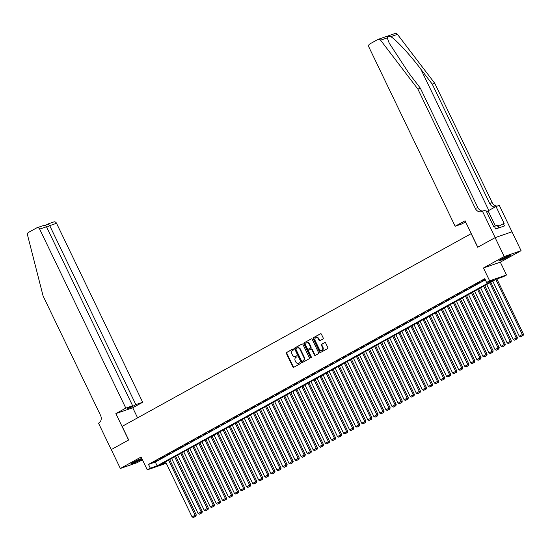 <?xml version="1.0" encoding="UTF-8"?>
<svg xmlns="http://www.w3.org/2000/svg" width="551" height="551" viewBox="0 0 551 551"><rect width="100%" height="100%" fill="white"/><g stroke="black" fill="none" stroke-linecap="round" stroke-linejoin="round"><path stroke-width="0.83" d="M293.628 349.251A0.579 0.475 -109.1 0 0 292.967 348.962L286.644 352.447A0.826 0.675 -109.1 0 0 286.41 353.522L292.829 366.863A0.826 0.675 -109.1 0 0 293.779 367.276L300.102 363.784A0.579 0.475 -109.1 0 0 299.599 362.751L298.78 363.199A2.638 2.163 -109.1 0 1 298.504 363.323A2.638 2.163 -109.1 0 1 295.735 361.876L295.205 360.767A2.638 2.163 -109.1 0 1 295.963 357.344L296.782 356.89A0.579 0.475 -109.1 0 0 296.28 355.856L295.467 356.304A2.638 2.163 -109.1 0 1 295.184 356.428A2.638 2.163 -109.1 0 1 292.423 354.982L291.885 353.873A2.638 2.163 -109.1 0 1 292.643 350.45L293.463 349.995A0.579 0.475 -109.1 0 0 293.628 349.251M501.203 259.184A6.557 0.53 154.3 0 0 498.855 260.802A6.557 0.53 154.3 0 0 502.223 259.7A6.557 0.53 154.3 0 0 508.318 256.725A6.557 0.53 154.3 0 0 510.674 255.113A6.557 0.53 154.3 0 0 507.299 256.215A6.557 0.53 154.3 0 0 501.203 259.184M141.8 458.466A6.557 0.53 154.3 0 0 133.101 462.441A6.557 0.53 154.3 0 0 130.752 464.059A6.557 0.53 154.3 0 0 134.12 462.957A6.557 0.53 154.3 0 0 140.216 459.989A6.557 0.53 154.3 0 0 142.013 458.907M322.976 339.003A0.826 0.675 -109.1 0 0 323.21 337.935L321.412 334.195A0.826 0.675 -109.1 0 0 320.455 333.782L313.436 337.653A0.826 0.675 -109.1 0 0 313.202 338.727L319.621 352.068A0.826 0.675 -109.1 0 0 320.572 352.482L327.59 348.604A0.826 0.675 -109.1 0 0 327.831 347.536L325.655 343.011A0.826 0.675 -109.1 0 0 324.704 342.598L321.701 344.258A0.826 0.675 -109.1 0 0 321.46 345.332L322.542 347.571A2.211 1.811 -109.1 0 1 321.667 350.539A2.211 1.811 -109.1 0 1 319.36 349.327L315.131 340.546A2.211 1.811 -109.1 0 1 315.998 337.577A2.211 1.811 -109.1 0 1 318.313 338.789L319.015 340.249A0.826 0.675 -109.1 0 0 319.966 340.663L322.976 339.003M495.115 237.639L511.989 231.813L521.074 250.691L504.206 256.518L495.115 237.639L477.696 247.254L471.153 233.658L122.143 426.384L128.679 439.973L111.261 449.595L120.345 468.474L141.104 457.013L147.282 469.858L150.313 468.185L148.494 464.403L484.784 278.71L486.602 282.491L489.632 280.817L506.5 274.99L503.469 276.664L496.63 279.026L160.341 464.72L166.023 462.757M504.206 256.518L483.454 267.979L489.632 280.817M302.912 344.409A0.826 0.675 -109.1 0 0 301.962 343.996L294.943 347.867A0.826 0.675 -109.1 0 0 294.702 348.941L301.128 362.282A0.826 0.675 -109.1 0 0 302.079 362.696L309.097 358.818A0.826 0.675 -109.1 0 0 309.331 357.751L302.912 344.409M304.193 342.763L311.212 338.886A0.826 0.675 -109.1 0 1 312.162 339.299L318.581 352.64A0.826 0.675 -109.1 0 1 318.347 353.714L315.337 355.374A0.826 0.675 -109.1 0 1 314.387 354.961L311.783 349.548A0.826 0.675 -109.1 0 0 310.833 349.134L308.842 350.236A0.826 0.675 -109.1 0 0 308.601 351.304L311.315 356.938A0.579 0.475 -109.1 0 1 310.482 357.399L303.952 343.831A0.826 0.675 -109.1 0 1 304.193 342.763L311.508 338.817M120.345 468.474L137.22 462.654L142.427 459.775M158.158 459.754L154.528 461.759L158.158 459.754M164.219 456.407L160.582 458.411L164.219 456.407M170.28 453.06L166.643 455.064L170.28 453.06M176.341 449.712L172.704 451.724L176.341 449.712M182.395 446.365L178.765 448.376L182.395 446.365M188.456 443.025L184.819 445.029L188.456 443.025M194.517 439.677L190.88 441.682L194.517 439.677M200.578 436.33L196.941 438.341L200.578 436.33M206.632 432.983L203.002 434.994L206.632 432.983M212.693 429.642L209.056 431.647L212.693 429.642M218.754 426.295L215.117 428.299L218.754 426.295M224.815 422.948L221.178 424.952L224.815 422.948M230.869 419.6L227.239 421.611L230.869 419.6M236.93 416.253L233.293 418.264L236.93 416.253M242.991 412.913L239.354 414.917L242.991 412.913M249.052 409.565L245.415 411.569L249.052 409.565M255.106 406.218L251.476 408.229L255.106 406.218M261.167 402.871L257.531 404.882L261.167 402.871M267.228 399.53L263.592 401.534L267.228 399.53M273.289 396.183L269.653 398.187L273.289 396.183M279.343 392.835L275.714 394.84L279.343 392.835M285.404 389.488L281.768 391.499L285.404 389.488M291.465 386.141L287.829 388.152L291.465 386.141M297.526 382.8L293.89 384.805L297.526 382.8M303.58 379.453L299.951 381.457L303.58 379.453M309.641 376.106L306.005 378.117L309.641 376.106M315.702 372.758L312.066 374.77L315.702 372.758M321.763 369.411L318.127 371.422L321.763 369.411M327.817 366.071L324.188 368.075L327.817 366.071M333.878 362.723L330.242 364.728L333.878 362.723M339.939 359.376L336.303 361.387L339.939 359.376M346 356.029L342.364 358.04L346 356.029M352.061 352.688L348.425 354.692L352.061 352.688M358.116 349.341L354.479 351.345L358.116 349.341M364.177 345.994L360.54 347.998L364.177 345.994M370.238 342.646L366.601 344.657L370.238 342.646M376.299 339.299L372.662 341.31L376.299 339.299M382.353 335.958L378.716 337.963L382.353 335.958M388.414 332.611L384.777 334.615L388.414 332.611M394.475 329.264L390.838 331.275L394.475 329.264M400.536 325.916L396.899 327.928L400.536 325.916M406.59 322.576L402.953 324.58L406.59 322.576M412.651 319.229L409.014 321.233L412.651 319.229M418.712 315.881L415.075 317.886L418.712 315.881M424.773 312.534L421.136 314.545L424.773 312.534M430.827 309.187L427.19 311.198L430.827 309.187M436.888 305.846L433.251 307.851L436.888 305.846M442.949 302.499L439.312 304.503L442.949 302.499M449.01 299.152L445.373 301.163L449.01 299.152M455.064 295.804L451.427 297.815L455.064 295.804M461.125 292.457L457.488 294.468L461.125 292.457M467.186 289.117L463.549 291.121L467.186 289.117M473.247 285.769L469.61 287.774L473.247 285.769M479.301 282.422L475.665 284.433L479.301 282.422M148.494 464.403L155.334 462.048L485.321 279.832M485.045 279.254L481.726 281.086L485.135 279.44M483.454 267.979L500.322 262.152L521.074 250.691M500.322 262.152L506.5 274.99M166.113 462.943L164.15 464.032L147.282 469.858M150.313 468.185L157.152 465.822L493.441 280.128L486.602 282.491M155.334 462.048L157.152 465.822M295.405 356.339A2.638 2.163 -109.1 0 0 295.639 356.277A2.638 2.163 -109.1 0 0 295.921 356.146L295.467 356.304M296.534 355.808L295.921 356.146M298.725 363.233A2.638 2.163 -109.1 0 0 298.959 363.164A2.638 2.163 -109.1 0 0 299.241 363.04L298.78 363.199M299.854 362.703L299.241 363.04M293.215 348.914L287.099 352.296A0.826 0.675 -109.1 0 0 286.864 353.363L293.284 366.704A0.826 0.675 -109.1 0 0 293.938 367.186M302.258 343.927L295.398 347.709A0.826 0.675 -109.1 0 0 295.157 348.783L301.583 362.124A0.826 0.675 -109.1 0 0 302.237 362.606M296.094 348.542A0.579 0.475 -109.1 0 0 295.928 349.293L301.569 361.008A0.579 0.475 -109.1 0 0 302.23 361.298L303.091 360.822A2.638 2.163 -109.1 0 0 303.856 357.399L300.006 349.389A2.638 2.163 -109.1 0 0 297.237 347.943A2.638 2.163 -109.1 0 0 296.961 348.067L296.094 348.542M302.561 361.18A0.579 0.475 -109.1 0 0 302.685 361.139L302.23 361.298M297.471 347.881A2.638 2.163 -109.1 0 1 297.692 347.784A2.638 2.163 -109.1 0 1 300.46 349.231L304.31 357.241A2.638 2.163 -109.1 0 1 303.553 360.664L302.685 361.139M311.012 349.072L311.287 348.976A0.826 0.675 -109.1 0 1 312.238 349.389L314.848 354.803A0.826 0.675 -109.1 0 0 315.503 355.285M304.648 342.605A0.826 0.675 -109.1 0 0 304.407 343.672L310.936 357.241A0.579 0.475 -109.1 0 0 311.287 357.558M309.083 343.934A2.211 1.811 -109.1 0 0 306.769 342.722A2.211 1.811 -109.1 0 0 305.901 345.691L307.389 348.783A0.826 0.675 -109.1 0 0 308.34 349.196L310.337 348.094A0.826 0.675 -109.1 0 0 310.571 347.027L309.083 343.934L309.538 343.776A2.211 1.811 -109.1 0 0 307.224 342.564A2.211 1.811 -109.1 0 0 307.003 342.66M308.615 349.1A0.826 0.675 -109.1 0 0 308.794 349.038L308.34 349.196M309.538 343.776L311.026 346.868A0.826 0.675 -109.1 0 1 310.792 347.936L308.794 349.038M316.233 337.522A2.211 1.811 -109.1 0 1 316.46 337.419A2.211 1.811 -109.1 0 1 318.767 338.631L319.477 340.091A0.826 0.675 -109.1 0 0 320.131 340.573M321.894 350.443A2.211 1.811 -109.1 0 0 322.128 350.381A2.211 1.811 -109.1 0 0 322.996 347.412L322.542 347.571M325 342.529L322.156 344.099A0.826 0.675 -109.1 0 0 321.915 345.174L322.996 347.412M320.751 333.713L313.898 337.494A0.826 0.675 -109.1 0 0 313.657 338.569L320.076 351.91A0.826 0.675 -109.1 0 0 320.737 352.392M168.606 460.154L195.109 515.226L192.079 516.9L165.576 461.828M195.467 516.342L193.346 517.513L195.922 516.184L195.467 516.342L195.109 515.226L196.246 514.834L169.653 459.575M192.079 516.9L193.346 517.513M195.922 516.184L196.246 514.834M140.519 458.928A5.675 0.461 -25.7 0 1 132.46 462.806M131.958 463.102A6.516 0.523 154.3 0 0 141.07 458.714M508.621 255.664A5.675 0.461 -25.7 0 1 500.563 259.542M499.323 227.721L498.262 225.524L497.277 225.194L493.758 226.723M498.614 227.969L497.277 225.194M500.06 259.845A6.516 0.523 154.3 0 0 509.172 255.457M125.807 408.105L39.665 229.113A2.521 2.066 -109.1 0 0 37.02 227.735A2.521 2.066 -109.1 0 0 36.759 227.852L28.487 232.419A2.521 2.066 -109.1 0 0 27.55 235.119L43.109 296.039L100.544 415.364A5.889 4.821 70.9 0 1 98.843 422.996L98.512 423.175L111.233 449.609L128.59 440.029L115.868 413.594L125.807 408.105L132.626 405.75L127.591 408.532L130.828 407.409L135.863 404.634L142.675 402.278L56.533 223.293L49.721 225.641L46.739 227.287M135.863 404.634L49.721 225.641L48.178 223.906L53.895 221.908A2.521 2.066 70.9 0 1 56.533 223.293M137.592 417.851L132.736 407.768L142.675 402.278M115.868 413.594L132.736 407.768M132.626 405.75L46.484 226.764L39.665 229.113M130.828 407.409L130.573 406.879M46.484 226.764C45.623 225.49 44.197 225.228 42.207 225.972L37.02 227.735M394.853 33.611A2.521 2.066 70.9 0 1 395.122 33.487A2.521 2.066 70.9 0 1 397.45 34.355L434.746 83.277L432.253 84.138L420.812 69.137C410.006 54.756 395.818 39.424 390.776 36.662C388.545 36.077 387.367 36.483 387.25 37.874L389.233 43.164L408.938 73.235L420.379 88.236L477.807 207.562A5.889 4.821 -109.1 0 0 483 210.992M455.133 226.261L368.991 47.269A2.521 2.066 -109.1 0 1 369.714 43.997L377.986 39.431A2.521 2.066 -109.1 0 1 378.255 39.314A2.521 2.066 -109.1 0 1 380.583 40.182L417.878 89.097L475.306 208.43A5.889 4.821 -109.1 0 0 481.471 211.646A5.889 4.821 -109.1 0 0 482.091 211.37L482.428 211.185L495.149 237.619L477.786 247.206L465.065 220.772L455.133 226.261L461.945 223.906L465.602 221.888M482.428 211.185L485.734 210.048L493.875 226.964L494.605 226.709L495.693 228.975L504.496 225.938L503.4 223.672L504.131 223.424L495.99 206.501L499.296 205.365L511.989 231.813M512.017 231.792L495.149 237.619M420.379 88.236L417.878 89.097M434.746 83.277L492.174 202.603A5.889 4.821 -109.1 0 0 497.367 206.026M495.459 206.797A5.889 4.821 -109.1 0 1 489.681 203.464L432.253 84.138M465.919 222.535L465.182 222.79L465.857 222.418M465.182 222.79L464.927 222.26M495.99 206.501L488.083 210.868A9.463 0.765 -25.7 0 1 486.533 211.701M503.4 223.672L498.641 226.303M174.667 456.807L201.17 511.879L198.14 513.553L171.636 458.48M201.528 512.995L199.407 514.166L201.983 512.836L201.528 512.995L201.17 511.879L202.307 511.486L175.714 456.228M198.14 513.553L199.407 514.166M201.983 512.836L202.307 511.486M180.721 453.466L207.224 508.532L204.201 510.205L177.691 455.14M207.589 509.647L205.468 510.818L208.044 509.489L207.589 509.647L207.224 508.532L208.368 508.139L181.775 452.881M204.201 510.205L205.468 510.818M208.044 509.489L208.368 508.139M186.782 450.119L213.285 505.191L210.255 506.858L183.752 451.792M213.643 506.3L211.522 507.471L214.105 506.149L213.643 506.3L213.285 505.191L214.429 504.792L187.836 449.54M210.255 506.858L211.522 507.471M214.105 506.149L214.429 504.792M192.843 446.771L219.346 501.844L216.316 503.518L189.813 448.445M219.704 502.96L217.583 504.131L220.159 502.801L219.704 502.96L219.346 501.844L220.483 501.451L193.89 446.193M216.316 503.518L217.583 504.131M220.159 502.801L220.483 501.451M198.904 443.424L225.407 498.497L222.377 500.17L195.874 445.098M225.765 499.612L223.644 500.783L226.22 499.454L225.765 499.612L225.407 498.497L226.544 498.104L199.951 442.846M222.377 500.17L223.644 500.783M226.22 499.454L226.544 498.104M204.958 440.084L231.461 495.149L228.438 496.823L201.928 441.75M231.826 496.265L229.705 497.436L232.281 496.107L231.826 496.265L231.461 495.149L232.605 494.757L206.012 439.498M228.438 496.823L229.705 497.436M232.281 496.107L232.605 494.757M211.019 436.736L237.522 491.802L234.492 493.476L207.989 438.41M237.88 492.918L235.766 494.089L238.342 492.759L237.88 492.918L237.522 491.802L238.666 491.409L212.073 436.158M234.492 493.476L235.766 494.089M238.342 492.759L238.666 491.409M217.08 433.389L243.583 488.462L240.553 490.135L214.05 435.063M243.941 489.57L241.82 490.741L244.396 489.419L243.941 489.57L243.583 488.462L244.72 488.062L218.127 432.81M240.553 490.135L241.82 490.741M244.396 489.419L244.72 488.062M223.141 430.042L249.644 485.114L246.614 486.788L220.111 431.715M250.002 486.23L247.881 487.401L250.457 486.072L250.002 486.23L249.644 485.114L250.781 484.722L224.188 429.463M246.614 486.788L247.881 487.401M250.457 486.072L250.781 484.722M229.195 426.694L255.698 481.767L252.675 483.441L226.165 428.368M256.063 482.883L253.942 484.053L256.518 482.724L256.063 482.883L255.698 481.767L256.842 481.374L230.249 426.116M252.675 483.441L253.942 484.053M256.518 482.724L256.842 481.374M235.256 423.354L261.759 478.42L258.729 480.093L232.226 425.021M262.118 479.535L260.003 480.706L262.579 479.377L262.118 479.535L261.759 478.42L262.903 478.027L236.31 422.769M258.729 480.093L260.003 480.706M262.579 479.377L262.903 478.027M241.317 420.007L267.82 475.079L264.79 476.746L238.287 421.68M268.179 476.188L266.057 477.359L268.633 476.03L268.179 476.188L267.82 475.079L268.957 474.68L242.364 419.428M264.79 476.746L266.057 477.359M268.633 476.03L268.957 474.68M247.378 416.659L273.881 471.732L270.851 473.405L244.348 418.333M274.24 472.848L272.118 474.018L274.694 472.689L274.24 472.848L273.881 471.732L275.018 471.339L248.425 416.081M270.851 473.405L272.118 474.018M274.694 472.689L275.018 471.339M253.432 413.312L279.936 468.384L276.912 470.058L250.402 414.986M280.301 469.5L278.179 470.671L280.755 469.342L280.301 469.5L279.936 468.384L281.079 467.992L254.486 412.733M276.912 470.058L278.179 470.671M280.755 469.342L281.079 467.992M259.493 409.965L285.997 465.037L282.966 466.711L256.463 411.638M286.355 466.153L284.24 467.324L286.816 465.994L286.355 466.153L285.997 465.037L287.14 464.645L260.547 409.386M282.966 466.711L284.24 467.324M286.816 465.994L287.14 464.645M265.554 406.624L292.058 461.69L289.027 463.363L262.524 408.298M292.416 462.806L290.294 463.976L292.87 462.647L292.416 462.806L292.058 461.69L293.194 461.297L266.601 406.046M289.027 463.363L290.294 463.976M292.87 462.647L293.194 461.297M271.615 403.277L298.119 458.349L295.088 460.016L268.585 404.951M298.477 459.458L296.355 460.629L298.931 459.307L298.477 459.458L298.119 458.349L299.255 457.95L272.662 402.698M295.088 460.016L296.355 460.629M298.931 459.307L299.255 457.95M277.67 399.93L304.173 455.002L301.149 456.676L274.639 401.603M304.538 456.118L302.416 457.289L304.992 455.959L304.538 456.118L304.173 455.002L305.316 454.609L278.723 399.351M301.149 456.676L302.416 457.289M304.992 455.959L305.316 454.609M283.731 396.582L310.234 451.655L307.203 453.328L280.7 398.256M310.592 452.77L308.477 453.941L311.053 452.612L310.592 452.77L310.234 451.655L311.377 451.262L284.784 396.004M307.203 453.328L308.477 453.941M311.053 452.612L311.377 451.262M289.792 393.242L316.295 448.307L313.264 449.981L286.761 394.909M316.653 449.423L314.531 450.594L317.107 449.265L316.653 449.423L316.295 448.307L317.431 447.915L290.838 392.656M313.264 449.981L314.531 450.594M317.107 449.265L317.431 447.915M295.853 389.894L322.356 444.96L319.325 446.634L292.822 391.568M322.714 446.076L320.592 447.247L323.168 445.917L322.714 446.076L322.356 444.96L323.492 444.567L296.899 389.316M319.325 446.634L320.592 447.247M323.168 445.917L323.492 444.567M301.907 386.547L328.41 441.62L325.386 443.293L298.883 388.221M328.775 442.735L326.653 443.906L329.229 442.577L328.775 442.735L328.41 441.62L329.553 441.227L302.96 385.969M325.386 443.293L326.653 443.906M329.229 442.577L329.553 441.227M307.968 383.2L334.471 438.272L331.44 439.946L304.937 384.873M334.829 439.388L332.714 440.559L335.29 439.23L334.829 439.388L334.471 438.272L335.614 437.88L309.021 382.621M331.44 439.946L332.714 440.559M335.29 439.23L335.614 437.88M314.029 379.853L340.532 434.925L337.501 436.599L310.998 381.526M340.89 436.041L338.769 437.212L341.344 435.882L340.89 436.041L340.532 434.925L341.668 434.532L315.076 379.274M337.501 436.599L338.769 437.212M341.344 435.882L341.668 434.532M320.09 376.512L346.593 431.578L343.562 433.251L317.059 378.186M346.951 432.693L344.83 433.864L347.405 432.535L346.951 432.693L346.593 431.578L347.729 431.185L321.137 375.927M343.562 433.251L344.83 433.864M347.405 432.535L347.729 431.185M326.144 373.165L352.647 428.237L349.623 429.904L323.12 374.838M353.012 429.346L350.891 430.517L353.466 429.195L353.012 429.346L352.647 428.237L353.79 427.838L327.198 372.586M349.623 429.904L350.891 430.517M353.466 429.195L353.79 427.838M332.205 369.817L358.708 424.89L355.677 426.564L329.174 371.491M359.066 426.006L356.952 427.177L359.527 425.847L359.066 426.006L358.708 424.89L359.851 424.497L333.259 369.239M355.677 426.564L356.952 427.177M359.527 425.847L359.851 424.497M338.266 366.47L364.769 421.543L361.738 423.216L335.235 368.144M365.127 422.658L363.006 423.829L365.582 422.5L365.127 422.658L364.769 421.543L365.905 421.15L339.313 365.892M361.738 423.216L363.006 423.829M365.582 422.5L365.905 421.15M344.327 363.13L370.83 418.195L367.799 419.869L341.296 364.796M371.188 419.311L369.067 420.482L371.643 419.153L371.188 419.311L370.83 418.195L371.966 417.803L345.374 362.544M367.799 419.869L369.067 420.482M371.643 419.153L371.966 417.803M350.381 359.782L376.884 414.848L373.86 416.522L347.357 361.456M377.249 415.964L375.128 417.135L377.704 415.805L377.249 415.964L376.884 414.848L378.027 414.455L351.435 359.204M373.86 416.522L375.128 417.135M377.704 415.805L378.027 414.455M356.442 356.435L382.945 411.507L379.914 413.181L353.411 358.109M383.303 412.616L381.189 413.794L383.765 412.465L383.303 412.616L382.945 411.507L384.088 411.108L357.496 355.856M379.914 413.181L381.189 413.794M383.765 412.465L384.088 411.108M362.503 353.088L389.006 408.16L385.975 409.834L359.472 354.761M389.364 409.276L387.243 410.447L389.819 409.118L389.364 409.276L389.006 408.16L390.142 407.768L363.55 352.509M385.975 409.834L387.243 410.447M389.819 409.118L390.142 407.768M368.564 349.74L395.067 404.813L392.036 406.486L365.533 351.414M395.425 405.929L393.304 407.099L395.88 405.77L395.425 405.929L395.067 404.813L396.203 404.42L369.611 349.162M392.036 406.486L393.304 407.099M395.88 405.77L396.203 404.42M374.618 346.4L401.121 401.465L398.097 403.139L371.594 348.074M401.486 402.581L399.365 403.752L401.941 402.423L401.486 402.581L401.121 401.465L402.264 401.073L375.672 345.814M398.097 403.139L399.365 403.752M401.941 402.423L402.264 401.073M380.679 343.053L407.182 398.125L404.152 399.792L377.649 344.726M407.54 399.234L405.426 400.405L408.002 399.076L407.54 399.234L407.182 398.125L408.325 397.726L381.733 342.474M404.152 399.792L405.426 400.405M408.002 399.076L408.325 397.726M386.74 339.705L413.243 394.778L410.213 396.451L383.71 341.379M413.601 395.893L411.48 397.064L414.056 395.735L413.601 395.893L413.243 394.778L414.38 394.385L387.787 339.127M410.213 396.451L411.48 397.064M414.056 395.735L414.38 394.385M392.801 336.358L419.304 391.43L416.274 393.104L389.771 338.032M419.662 392.546L417.541 393.717L420.117 392.388L419.662 392.546L419.304 391.43L420.441 391.038L393.848 335.779M416.274 393.104L417.541 393.717M420.117 392.388L420.441 391.038M398.855 333.011L425.358 388.083L422.335 389.757L395.832 334.684M425.723 389.199L423.602 390.37L426.178 389.04L425.723 389.199L425.358 388.083L426.502 387.69L399.909 332.432M422.335 389.757L423.602 390.37M426.178 389.04L426.502 387.69M404.916 329.67L431.419 384.736L428.389 386.409L401.886 331.344M431.777 385.852L429.663 387.022L432.239 385.693L431.777 385.852L431.419 384.736L432.563 384.343L405.97 329.092M428.389 386.409L429.663 387.022M432.239 385.693L432.563 384.343M410.977 326.323L437.48 381.395L434.45 383.062L407.947 327.997M437.838 382.504L435.717 383.675L438.293 382.353L437.838 382.504L437.48 381.395L438.617 380.996L412.024 325.744M434.45 383.062L435.717 383.675M438.293 382.353L438.617 380.996M417.038 322.976L443.541 378.048L440.511 379.722L414.008 324.649M443.899 379.164L441.778 380.335L444.354 379.005L443.899 379.164L443.541 378.048L444.678 377.655L418.085 322.397M440.511 379.722L441.778 380.335M444.354 379.005L444.678 377.655M423.092 319.628L449.595 374.701L446.572 376.374L420.069 321.302M449.96 375.816L447.839 376.987L450.415 375.658L449.96 375.816L449.595 374.701L450.739 374.308L424.146 319.05M446.572 376.374L447.839 376.987M450.415 375.658L450.739 374.308M429.153 316.288L455.656 371.353L452.626 373.027L426.123 317.955M456.021 372.469L453.9 373.64L456.476 372.311L456.021 372.469L455.656 371.353L456.8 370.961L430.207 315.702M452.626 373.027L453.9 373.64M456.476 372.311L456.8 370.961M435.214 312.94L461.717 368.006L458.687 369.68L432.184 314.614M462.075 369.122L459.954 370.293L462.53 368.963L462.075 369.122L461.717 368.006L462.854 367.613L436.261 312.362M458.687 369.68L459.954 370.293M462.53 368.963L462.854 367.613M441.275 309.593L467.778 364.666L464.748 366.339L438.245 311.267M468.136 365.781L466.015 366.952L468.591 365.623L468.136 365.781L467.778 364.666L468.915 364.273L442.322 309.015M464.748 366.339L466.015 366.952M468.591 365.623L468.915 364.273M447.329 306.246L473.832 361.318L470.809 362.992L444.306 307.919M474.197 362.434L472.076 363.605L474.652 362.276L474.197 362.434L473.832 361.318L474.976 360.926L448.383 305.667M470.809 362.992L472.076 363.605M474.652 362.276L474.976 360.926M453.39 302.898L479.893 357.971L476.863 359.645L450.36 304.572M480.258 359.087L478.137 360.258L480.713 358.928L480.258 359.087L479.893 357.971L481.037 357.578L454.444 302.32M476.863 359.645L478.137 360.258M480.713 358.928L481.037 357.578M459.451 299.558L485.954 354.624L482.924 356.297L456.421 301.232M486.313 355.739L484.191 356.91L486.767 355.581L486.313 355.739L485.954 354.624L487.091 354.231L460.498 298.973M482.924 356.297L484.191 356.91M486.767 355.581L487.091 354.231M465.512 296.211L492.015 351.283L488.985 352.95L462.482 297.884M492.374 352.392L490.252 353.563L492.828 352.241L492.374 352.392L492.015 351.283L493.152 350.884L466.559 295.632M488.985 352.95L490.252 353.563M492.828 352.241L493.152 350.884M471.566 292.863L498.076 347.936L495.046 349.61L468.543 294.537M498.435 349.052L496.313 350.222L498.889 348.893L498.435 349.052L498.076 347.936L499.213 347.543L472.62 292.285M495.046 349.61L496.313 350.222M498.889 348.893L499.213 347.543M477.627 289.516L504.131 344.589L501.1 346.262L474.597 291.19M504.496 345.704L502.374 346.875L504.95 345.546L504.496 345.704L504.131 344.589L505.274 344.196L478.681 288.938M501.1 346.262L502.374 346.875M504.95 345.546L505.274 344.196M483.688 286.176L510.192 341.241L507.161 342.915L480.658 287.842M510.55 342.357L508.428 343.528L511.004 342.199L510.55 342.357L510.192 341.241L511.328 340.849L484.735 285.59M507.161 342.915L508.428 343.528M511.004 342.199L511.328 340.849M489.749 282.828L516.253 337.894L513.222 339.568L486.719 284.502M516.611 339.01L514.489 340.181L517.065 338.851L516.611 339.01L516.253 337.894L517.389 337.501L490.796 282.25M513.222 339.568L514.489 340.181M517.065 338.851L517.389 337.501M495.804 279.481L522.314 334.553L519.283 336.227L492.78 281.155M522.672 335.662L520.55 336.84L523.126 335.511L522.672 335.662L522.314 334.553L523.45 334.161L496.878 278.944M519.283 336.227L520.55 336.84M523.126 335.511L523.45 334.161M293.284 366.704L292.829 366.863M286.864 353.363L286.41 353.522M287.099 352.296L286.644 352.447M301.583 362.124L301.128 362.282M295.157 348.783L294.702 348.941M295.398 347.709L294.943 347.867M303.553 360.664L303.091 360.822M304.31 357.241L303.856 357.399M300.46 349.231L300.006 349.389M314.848 354.803L314.387 354.961M312.238 349.389L311.783 349.548M310.936 357.241L310.482 357.399M304.407 343.672L303.952 343.831M310.792 347.936L310.337 348.094M311.026 346.868L310.571 347.027M319.477 340.091L319.015 340.249M318.767 338.631L318.313 338.789M321.915 345.174L321.46 345.332M322.156 344.099L321.701 344.258M320.076 351.91L319.621 352.068M313.657 338.569L313.202 338.727M313.898 337.494L313.436 337.653M420.812 69.137L488.827 210.461M477.807 207.562L475.306 208.43M489.681 203.464L492.174 202.603M397.45 34.355L390.776 36.662M387.25 37.874L380.583 40.182M495.37 226.02L488.083 210.868M295.639 356.277L295.184 356.428M298.959 363.164L298.504 363.323M302.63 361.167L302.168 361.325M297.692 347.784L297.237 347.943M311.377 348.935L310.922 349.093M307.224 342.564L306.769 342.722M308.712 349.079L308.257 349.238M316.46 337.419L315.998 337.577M322.128 350.381L321.667 350.539M48.226 223.864L45.01 225.641M395.122 33.487L378.255 39.314"/></g></svg>
